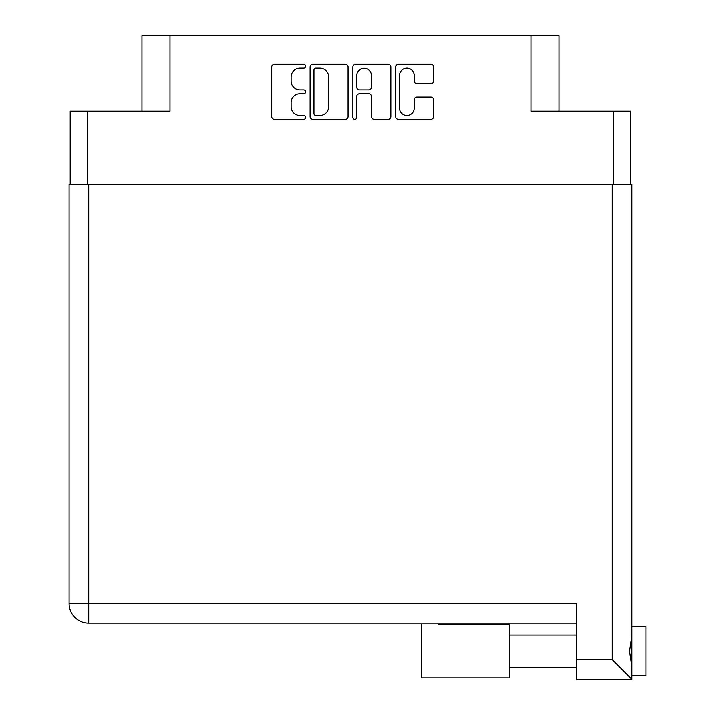<?xml version="1.0" encoding="UTF-8"?>
<svg xmlns="http://www.w3.org/2000/svg" width="715" height="715" viewBox="0 0 715 715"><rect width="100%" height="100%" fill="white"/><g stroke="black" fill="none" stroke-linecap="round" stroke-linejoin="round"><path stroke-width="1.07" d="M399.533 108.108A7.356 7.356 0 0 0 406.889 115.464A7.356 7.356 0 0 0 414.244 108.108L414.244 99.778A2.753 2.753 0 0 1 416.997 97.034L430.895 97.034A2.753 2.753 0 0 1 433.648 99.778L433.648 116.563A2.753 2.753 0 0 1 430.895 119.316L398.434 119.316A2.753 2.753 0 0 1 395.681 116.563L395.681 67.049A2.753 2.753 0 0 1 398.434 64.296L430.895 64.296A2.753 2.753 0 0 1 433.648 67.049L433.648 80.938A2.753 2.753 0 0 1 430.895 83.691L416.997 83.691A2.753 2.753 0 0 1 414.244 80.938L414.244 75.504A7.356 7.356 0 0 0 406.889 68.148A7.356 7.356 0 0 0 399.533 75.504L399.533 108.108M354.828 119.316A1.922 1.922 0 0 0 356.749 117.385L356.749 96.48A2.753 2.753 0 0 1 359.502 93.728L368.717 93.728A2.753 2.753 0 0 1 371.469 96.48L371.469 116.563A2.753 2.753 0 0 0 374.222 119.316L388.111 119.316A2.753 2.753 0 0 0 390.864 116.563L390.864 67.049A2.753 2.753 0 0 0 388.111 64.296L355.65 64.296A2.753 2.753 0 0 0 352.897 67.049L352.897 117.385A1.922 1.922 0 0 0 354.828 119.316M70.222 111.147L70.222 184.291L70.222 111.147L87.596 111.147L87.596 184.291M348.089 116.563L348.089 67.049A2.753 2.753 0 0 0 345.336 64.296L312.875 64.296A2.753 2.753 0 0 0 310.122 67.049L310.122 116.563A2.753 2.753 0 0 0 312.875 119.316L345.336 119.316A2.753 2.753 0 0 0 348.089 116.563M299.943 68.148L303.723 68.148A1.922 1.922 0 0 0 305.654 66.218A1.922 1.922 0 0 0 303.723 64.296L274.497 64.296A2.753 2.753 0 0 0 271.745 67.049L271.745 116.563A2.753 2.753 0 0 0 274.497 119.316L303.723 119.316A1.922 1.922 0 0 0 305.654 117.385A1.922 1.922 0 0 0 303.723 115.464L299.943 115.464A8.803 8.803 0 0 1 291.139 106.66L291.139 102.531A8.803 8.803 0 0 1 299.943 93.728L303.723 93.728A1.922 1.922 0 0 0 305.654 91.806A1.922 1.922 0 0 0 303.723 89.876L299.943 89.876A8.803 8.803 0 0 1 291.139 81.072L291.139 76.952A8.803 8.803 0 0 1 299.943 68.148M559.014 111.147L559.014 35.75L141.972 35.75L141.972 111.147M170 35.75L170 111.147L87.596 111.147M630.764 111.147L630.764 184.291L630.764 111.147L530.986 111.147L530.986 35.75M315.896 68.148A1.922 1.922 0 0 0 313.974 70.07L313.974 113.533A1.922 1.922 0 0 0 315.896 115.464L319.891 115.464A8.803 8.803 0 0 0 328.694 106.66L328.694 76.952A8.803 8.803 0 0 0 319.891 68.148L315.896 68.148M371.469 75.638A7.356 7.356 0 0 0 364.114 68.283A7.356 7.356 0 0 0 356.749 75.638L356.749 87.132A2.753 2.753 0 0 0 359.502 89.876L368.717 89.876A2.753 2.753 0 0 0 371.469 87.132L371.469 75.638M438.501 624.597L509.125 624.597L438.501 624.597M645.895 626.698L631.881 626.698L645.895 626.698L645.895 675.747L631.881 675.747M631.881 651.222L631.881 679.25L576.674 679.25L576.674 603.576L88.723 603.576L88.723 184.291L631.881 184.291L631.881 651.222M631.881 635.778L629.566 651.222L631.881 666.666M569.381 623.194L88.723 623.194L88.723 603.576L69.105 603.576L69.105 184.291L88.723 184.291M576.674 623.194L88.723 623.194A19.618 19.618 0 0 1 69.105 603.576M631.881 679.25L612.263 659.632L612.263 184.291M509.125 624.597L509.125 677.847L421.68 677.847L421.68 624.597M509.125 677.847L438.501 677.847M613.39 111.147L613.39 184.291M576.674 659.632L612.263 659.632M509.125 667.336L576.674 667.336M509.125 635.108L576.674 635.108L509.125 635.108"/></g></svg>
